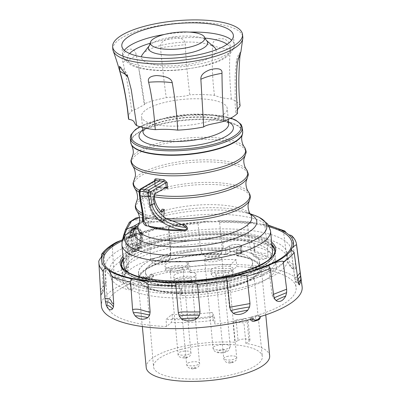 <?xml version="1.0" encoding="UTF-8"?>
<svg xmlns="http://www.w3.org/2000/svg" width="401" height="401" viewBox="0 0 401 401"><rect width="100%" height="100%" fill="white"/><g stroke="black" fill="none" stroke-linecap="round" stroke-linejoin="round"><path stroke-width="0.3" stroke-dasharray="2 1.5" d="M180.61 289.833L182.29 290.444A89.147 27.218 174.6 0 0 287.276 253.798A89.147 27.218 174.6 0 0 195.964 235.096A89.147 27.218 174.6 0 0 109.774 270.58A89.147 27.218 174.6 0 0 127.353 284.62L127.839 289.753L130.791 289.607L134.119 288.519A82.761 25.268 -5.4 0 0 181.979 293.597L181.092 294.961L180.61 289.833L181.493 288.469A82.761 25.268 174.6 0 1 133.638 283.392L130.31 284.479L127.353 284.62M137.067 255.668A72.701 22.195 174.6 0 1 217.432 239.056A72.701 22.195 174.6 0 1 270.906 255.347A72.701 22.195 174.6 0 1 259.983 268.71A72.701 22.195 174.6 0 1 179.618 285.322A72.701 22.195 174.6 0 1 126.145 269.031A72.701 22.195 174.6 0 1 137.067 255.668M181.092 294.961L182.776 295.572L182.29 290.444M181.493 288.469L181.979 293.597M133.638 283.392L134.119 288.519M130.31 284.479L130.791 289.607M182.776 295.572A89.147 27.218 -5.4 0 0 287.758 258.931A89.147 27.218 -5.4 0 0 196.45 240.224A89.147 27.218 -5.4 0 0 110.26 275.708A89.147 27.218 -5.4 0 0 127.839 289.753M222.831 242.906A19.358 5.91 174.6 0 1 242.966 240.394A19.358 5.91 174.6 0 1 254.234 244.625A19.358 5.91 174.6 0 1 253.763 246.189A76.807 23.448 174.6 0 1 275.462 259.958A76.807 23.448 174.6 0 1 201.217 290.665A76.807 23.448 174.6 0 1 122.531 274.414A76.807 23.448 174.6 0 1 222.831 242.906L223.392 249.021A76.922 23.484 -5.4 0 0 123.002 280.58A76.922 23.484 -5.4 0 0 201.803 296.85A76.922 23.484 -5.4 0 0 276.159 266.104A76.922 23.484 -5.4 0 0 254.47 252.319A19.474 5.945 -5.4 0 0 254.931 250.765A19.474 5.945 -5.4 0 0 243.623 246.515A19.474 5.945 -5.4 0 0 223.392 249.021M253.763 246.189L254.47 252.319M225.888 254.47A60.691 18.531 -5.4 0 0 139.177 279.286A60.691 18.531 -5.4 0 0 201.337 291.918A60.691 18.531 -5.4 0 0 260.023 267.863A60.691 18.531 -5.4 0 0 236.861 255.632L241.031 253.216A6.491 1.98 -5.4 0 0 242.009 252.034A6.491 1.98 -5.4 0 0 237.252 250.565A6.491 1.98 -5.4 0 0 230.059 252.049L225.888 254.47L225.262 248.274A60.807 18.566 -5.4 0 0 138.485 273.141A60.807 18.566 -5.4 0 0 200.756 285.798A60.807 18.566 -5.4 0 0 259.552 261.698A60.807 18.566 -5.4 0 0 236.43 249.457L236.861 255.632M241.031 253.216L240.545 247.071A6.606 2.015 -5.4 0 0 241.542 245.868A6.606 2.015 -5.4 0 0 236.7 244.374A6.606 2.015 -5.4 0 0 229.382 245.883L225.262 248.274M240.545 247.071L236.43 249.457M240.45 247.061A6.491 1.98 174.6 0 0 241.427 245.868A6.491 1.98 174.6 0 0 236.65 244.415A6.491 1.98 174.6 0 0 229.477 245.898L225.307 248.314A60.691 18.531 -5.4 0 0 138.586 273.031A60.691 18.531 -5.4 0 0 200.756 285.763A60.691 18.531 -5.4 0 0 259.432 261.607A60.691 18.531 -5.4 0 0 236.279 249.477L240.45 247.061L241.051 253.417A6.491 1.98 174.6 0 0 242.029 252.224A6.491 1.98 174.6 0 0 237.252 250.77A6.491 1.98 174.6 0 0 230.079 252.254L226.595 254.274A61.99 18.927 -5.4 0 0 203.142 254.404A61.99 18.927 -5.4 0 0 137.894 279.512A61.99 18.927 -5.4 0 0 196.079 292.951A61.99 18.927 -5.4 0 0 261.327 267.843A61.99 18.927 -5.4 0 0 237.567 255.437L236.881 255.838L236.279 249.477M236.881 255.838A60.691 18.531 174.6 0 1 260.033 267.963A60.691 18.531 174.6 0 1 201.357 292.123A60.691 18.531 174.6 0 1 139.187 279.387A60.691 18.531 174.6 0 1 225.908 254.675L225.307 248.314M225.908 254.675L226.595 254.274A61.99 18.927 -5.4 0 1 237.567 255.437L241.051 253.417M269.647 355.842A61.99 18.927 174.6 0 0 245.888 343.436L243.953 322.98L238.64 322.239L232.976 321.813L234.911 342.274A61.99 18.927 174.6 0 0 211.457 342.404A61.99 18.927 174.6 0 0 146.215 367.511M245.888 343.436L249.031 341.617L247.096 321.156L243.953 322.98M238.64 322.239L245.021 318.539L248.069 319.958L247.096 321.156M232.976 321.813L236.119 319.993L245.021 318.539M236.119 319.993L238.054 340.454L234.911 342.274M238.054 340.454A6.491 1.98 174.6 0 1 245.232 338.97A6.491 1.98 174.6 0 1 250.003 340.424A6.491 1.98 174.6 0 1 249.031 341.617M181.192 349.381A54.636 16.682 -5.4 0 0 153.533 366.77A54.636 16.682 -5.4 0 0 234.665 373.973A54.636 16.682 -5.4 0 0 262.319 356.489A54.636 16.682 -5.4 0 0 181.192 349.381M146.154 269.211A53.764 16.416 174.6 0 1 150.345 264.615L150.365 264.595A53.769 16.416 174.6 0 1 157.438 260.49L157.518 260.455A53.764 16.416 174.6 0 1 168.029 256.53L168.119 256.5A53.769 16.416 174.6 0 1 172.701 255.216A53.769 16.416 174.6 0 1 179.889 253.557L179.999 253.537A53.764 16.416 174.6 0 1 194.014 251.337L194.129 251.322A53.769 16.416 174.6 0 1 207.462 250.319L207.573 250.314A53.764 16.416 174.6 0 1 221.342 250.424L221.447 250.43A53.769 16.416 174.6 0 1 232.77 251.633L232.856 251.648A53.764 16.416 174.6 0 1 242.68 254.044L242.755 254.064A53.769 16.416 174.6 0 1 249.031 257.151L249.066 257.181A53.764 16.416 174.6 0 1 252.324 261.216L252.339 261.246A53.769 16.416 174.6 0 1 252.535 262.214A53.769 16.416 174.6 0 1 251.893 265.392L251.868 265.427A53.764 16.416 174.6 0 1 247.678 270.023L247.653 270.043A53.769 16.416 174.6 0 1 240.58 274.149L240.505 274.179A53.764 16.416 174.6 0 1 229.994 278.104L229.903 278.134A53.769 16.416 174.6 0 1 225.322 279.422A53.769 16.416 174.6 0 1 218.129 281.076L218.019 281.096A53.764 16.416 174.6 0 1 204.004 283.296L203.893 283.312A53.769 16.416 174.6 0 1 190.555 284.319L190.445 284.319A53.764 16.416 174.6 0 1 176.681 284.209L176.62 284.209M176.575 284.204A53.769 16.416 174.6 0 1 165.247 283.006L165.167 282.986A53.764 16.416 174.6 0 1 155.337 280.595L155.267 280.575A53.769 16.416 174.6 0 1 148.987 277.487L148.951 277.457A53.764 16.416 174.6 0 1 145.698 273.422L145.678 273.387A53.769 16.416 174.6 0 1 145.478 272.334A53.769 16.416 174.6 0 1 146.129 269.246L146.129 269.246M204.004 283.296L203.914 283.497A53.769 16.416 174.6 0 0 218.144 281.256L218.129 281.076M176.681 284.209L176.595 284.389A53.769 16.416 174.6 0 0 190.57 284.499L190.555 284.319M155.337 280.595L155.282 280.755A53.769 16.416 174.6 0 0 165.262 283.186L165.247 283.006M145.698 273.422L145.698 273.572A53.769 16.416 174.6 0 0 149.002 277.667L148.987 277.487M249.066 257.181L249.051 257.332A53.769 16.416 174.6 0 1 252.359 261.427L252.339 261.246M194.37 276.595A11.358 3.469 -5.4 0 0 196.079 274.64A11.358 3.469 -5.4 0 0 187.934 271.958A11.358 3.469 -5.4 0 0 175.162 274.555A11.358 3.469 -5.4 0 0 173.478 276.78A11.358 3.469 -5.4 0 0 182.024 279.186A11.358 3.469 -5.4 0 0 194.37 276.595M212.269 268.725A11.358 3.469 -5.4 0 0 210.585 270.946A11.358 3.469 -5.4 0 0 219.136 273.357A11.358 3.469 -5.4 0 0 231.477 270.765A11.358 3.469 -5.4 0 0 233.187 268.81A11.358 3.469 -5.4 0 0 225.041 266.129A11.358 3.469 -5.4 0 0 212.269 268.725M166.545 263.873A11.358 3.469 -5.4 0 0 164.861 266.094A11.358 3.469 -5.4 0 0 173.407 268.505A11.358 3.469 -5.4 0 0 185.748 265.913A11.358 3.469 -5.4 0 0 187.457 263.958A11.358 3.469 -5.4 0 0 179.317 261.277A11.358 3.469 -5.4 0 0 166.545 263.873M221.442 259.191A8.657 2.642 -5.4 0 0 221.873 258.249A8.657 2.642 -5.4 0 0 214.5 256.329A8.657 2.642 -5.4 0 0 205.071 258.931A8.657 2.642 -5.4 0 0 204.64 259.878A8.657 2.642 -5.4 0 0 212.009 261.793A8.657 2.642 -5.4 0 0 221.442 259.191M194.079 251.327L194.139 251.502A53.769 16.416 174.6 0 0 179.909 253.743L179.999 253.537M221.342 250.424L221.462 250.61A53.769 16.416 174.6 0 0 207.482 250.5L207.573 250.314M242.72 254.054L242.77 254.244A53.769 16.416 174.6 0 0 232.791 251.813L232.856 251.648M247.678 270.023L247.658 270.239A53.769 16.416 174.6 0 0 251.908 265.572L251.868 265.427M229.943 278.124L229.923 278.314A53.769 16.416 174.6 0 0 240.595 274.329L240.505 274.179M168.029 256.53L168.129 256.685A53.769 16.416 174.6 0 0 157.458 260.67L157.518 260.455M150.34 264.615L150.4 264.76A53.769 16.416 174.6 0 0 146.144 269.427L146.139 269.231M175.999 278.705A10.827 3.308 174.6 0 1 188.174 276.234A10.827 3.308 174.6 0 1 195.939 278.79A10.827 3.308 174.6 0 1 194.305 280.65A10.827 3.308 174.6 0 1 182.54 283.121A10.827 3.308 174.6 0 1 174.395 280.825A10.827 3.308 174.6 0 1 175.999 278.705M190.229 280.474A6.491 1.98 -5.4 0 0 191.613 279.066A6.491 1.98 -5.4 0 0 187.182 277.612A6.491 1.98 -5.4 0 0 180.079 278.88A6.491 1.98 -5.4 0 0 178.691 280.289A6.491 1.98 -5.4 0 0 183.122 281.738A6.491 1.98 -5.4 0 0 190.229 280.474M231.412 274.815A10.827 3.308 174.6 0 1 219.648 277.291A10.827 3.308 174.6 0 1 211.502 274.996A10.827 3.308 174.6 0 1 213.106 272.875A10.827 3.308 174.6 0 1 225.282 270.399A10.827 3.308 174.6 0 1 233.046 272.956A10.827 3.308 174.6 0 1 231.412 274.815M225.658 275.246A6.491 1.98 -5.4 0 0 228.725 273.236A6.491 1.98 -5.4 0 0 225.327 271.833A6.491 1.98 -5.4 0 0 218.861 272.444A6.491 1.98 -5.4 0 0 215.798 274.459A6.491 1.98 -5.4 0 0 219.197 275.863A6.491 1.98 -5.4 0 0 225.658 275.246M167.382 268.023A10.827 3.308 -5.4 0 0 165.773 270.144A10.827 3.308 -5.4 0 0 173.924 272.439A10.827 3.308 -5.4 0 0 185.688 269.963A10.827 3.308 -5.4 0 0 187.317 268.104A10.827 3.308 -5.4 0 0 179.553 265.547A10.827 3.308 -5.4 0 0 167.382 268.023M177.849 270.83A6.491 1.98 -5.4 0 0 182.996 268.384A6.491 1.98 -5.4 0 0 175.222 267.156A6.491 1.98 -5.4 0 0 170.074 269.607A6.491 1.98 -5.4 0 0 177.849 270.83M137.062 255.607A72.701 22.195 174.6 0 1 217.427 239.001A72.701 22.195 174.6 0 1 270.901 255.287A72.701 22.195 174.6 0 1 259.973 268.65A72.701 22.195 174.6 0 1 179.613 285.261A72.701 22.195 174.6 0 1 126.14 268.971A72.701 22.195 174.6 0 1 137.062 255.607M259.121 242.294A77.363 23.619 -5.4 0 0 172.3 242.079A77.363 23.619 -5.4 0 0 121.503 269.412A77.363 23.619 -5.4 0 0 137.919 281.963A77.363 23.619 -5.4 0 0 224.74 282.184A77.363 23.619 -5.4 0 0 275.537 254.851A77.363 23.619 -5.4 0 0 259.121 242.294M275.201 251.312A77.363 23.619 174.6 0 0 258.785 238.755A77.363 23.619 -5.4 0 0 171.964 238.535A77.363 23.619 -5.4 0 0 121.167 265.868A77.363 23.619 -5.4 0 0 137.583 278.424A77.363 23.619 174.6 0 0 224.405 278.645A77.363 23.619 174.6 0 0 275.201 251.312L275.537 254.851M291.106 249.487A93.373 28.506 174.6 0 0 271.332 234.65A93.373 28.506 -5.4 0 0 167.027 234.289A93.373 28.506 -5.4 0 0 105.202 267.061A93.373 28.506 -5.4 0 0 125.037 282.53A93.373 28.506 174.6 0 0 230.319 282.695A93.373 28.506 174.6 0 0 291.106 249.487L296.088 287.296A94.771 28.932 -5.4 0 0 269.948 270.61A94.771 28.932 -5.4 0 0 236.886 266.565L232.029 270.705A81.679 24.937 -5.4 0 0 190.295 272.735L190.094 266.705L187.828 262.018A94.516 28.857 174.6 0 1 236.129 259.673L236.886 266.565M190.295 272.735L188.45 268.921L187.828 262.018M188.45 268.921A94.771 28.932 -5.4 0 0 151.989 276.119L151.934 276.139A94.771 28.932 174.6 0 0 148.44 277.136A94.771 28.932 -5.4 0 0 107.398 305.136A94.771 28.932 -5.4 0 0 120.18 318.133A94.771 28.932 -5.4 0 0 166.585 326.509L171.443 322.369A81.679 24.937 -5.4 0 0 213.327 320.334L215.172 324.148A94.771 28.932 -5.4 0 0 251.552 316.955L251.612 316.94A94.771 28.932 174.6 0 0 255.101 315.943A3.243 0.992 174.6 0 1 258.394 315.592A3.243 0.992 174.6 0 1 260.159 316.299A3.243 0.992 174.6 0 1 259.853 316.78M236.129 259.673L230.164 264.755A78.436 23.945 -5.4 0 0 190.094 266.705M230.164 264.755L230.535 268.655L232.029 270.705M230.535 268.655A78.436 23.945 -5.4 0 0 190.465 270.605M302.113 286.705A100.831 30.782 -5.4 0 0 213.773 264.825A100.831 30.782 -5.4 0 0 150.139 274.449A3.243 0.992 174.6 0 1 153.458 275.131A3.243 0.992 174.6 0 1 151.989 276.119M260.219 316.915A3.243 0.992 -5.4 0 0 258.455 316.209A3.243 0.992 -5.4 0 0 255.161 316.554L255.101 315.943A94.771 28.932 -5.4 0 0 296.088 287.296M253.402 318.625A3.243 0.992 174.6 0 1 250.089 317.943A3.243 0.992 174.6 0 1 251.552 316.955M143.688 276.299L143.769 276.901A3.243 0.992 -5.4 0 0 143.443 277.392A3.243 0.992 -5.4 0 0 145.207 278.099A3.243 0.992 -5.4 0 0 148.5 277.753L148.44 277.136A3.243 0.992 174.6 0 1 145.152 277.487A3.243 0.992 174.6 0 1 143.383 276.78A3.243 0.992 174.6 0 1 143.688 276.299A100.831 30.782 -5.4 0 0 101.363 305.682M150.139 274.449L150.154 275.071L148.841 276.805L145.232 277.838A3.028 1.509 -106 0 0 146.826 279.913L150.666 278.971A97.799 29.859 -5.4 0 0 147.067 280.003L146.826 279.913M100.646 292.519L100.857 294.449L103.528 291.321L105.157 287.422L100.646 292.519L98.887 262.379A99.263 30.306 174.6 0 0 98.902 263.006M100.461 289.622L105.769 283.422L102.912 282.74L102.666 289.462L101.263 294.951L100.857 294.449M102.912 282.74L101.408 256.805M114.606 275.983L116.004 277.908L124.957 274.184L127.423 270.941L114.606 275.983L113.984 273.111L112.28 246.034L116.45 242.209M113.984 273.111L128.52 267.246L126.957 266.6L126.676 269.938L124.686 274.399L120.355 277.863L116.004 277.908M126.957 266.6L125.182 239.552L126.064 237.633L126.536 237.773L122.45 239.808M150.646 258.755L160.651 257.141C163.904 256.515 171.468 256.269 170.906 254.555L170.656 254.359L170.225 257.602L169.528 259.096L170.245 257.798C170.981 258.77 164.791 260.059 151.673 261.668L150.646 258.755L148.57 231.818L156.054 228.284L161.137 227.432C165.107 227.021 167.508 226.55 168.325 226.009A96.355 29.418 174.6 0 1 210.41 221.272C214.154 221.517 216.665 221.437 217.949 221.036A96.355 29.418 174.6 0 1 256.234 223.252L262.099 224.264L263.627 224.189L264.891 225.918L268.068 252.785L267.903 255.793L266.64 258.129C263.317 260.52 259.071 259.908 253.898 256.299L251.582 253.467L250.505 250.294C256.851 250.71 260.099 254.455 267.652 253.006L268.068 252.785M151.613 261.683L153.889 263.788C159.167 265.637 164.014 264.58 168.435 260.615L169.663 258.876M170.656 254.359L168.475 227.447C168.756 225.753 168.706 225.277 168.325 226.009L168.706 225.688L170.906 254.555M200.615 250.404L210.605 250.44C213.984 250.384 221.086 251.372 222.309 249.302L221.683 252.625C221.026 253.718 214.4 253.988 201.813 253.437L200.615 250.404L198.044 223.552L205.768 221.272L210.41 221.272M201.748 253.442L204.365 255.883C206.886 257.397 209.778 257.958 213.046 257.562C215.282 257.718 217.643 256.896 220.119 255.101L221.918 252.424M143.769 276.901L145.232 277.838M222.309 249.302L219.608 222.455L218.921 220.771L217.949 221.036M256.234 223.252L252.58 222.415L247.432 223.442L250.505 250.294M284.735 230.981L283.512 231.522L286.951 258.455L287.758 261.758L289.226 264.936L292.244 268.57L293.387 269.312L292.244 268.57M291.477 235.522L292.179 236.906L295.863 266.805L295.542 268.886L293.387 269.312M122.21 240.846A94.771 28.932 174.6 0 1 208.831 222.079A94.771 28.932 174.6 0 1 269.487 226.921M123.323 259.868A77.027 23.519 174.6 0 1 207.357 234.39A77.027 23.519 174.6 0 1 271.958 245.818M274.77 250.64A77.027 23.519 174.6 0 1 274.875 251.367A77.027 23.519 174.6 0 1 189.021 282.845A77.027 23.519 174.6 0 1 121.503 265.868A77.027 23.519 174.6 0 1 121.468 265.131M129.082 272.976A74.646 22.792 -5.4 0 0 193.939 281.828A74.646 22.792 -5.4 0 0 268.76 259.773M272.505 251.592A74.646 22.792 -5.4 0 0 202.44 235.407A74.646 22.792 -5.4 0 0 140.962 248.911L140.019 248.81L129.418 254.956L130.36 255.056A74.646 22.792 -5.4 0 0 123.869 265.642M130.36 255.056L128.571 249.282L128.36 233.938L131.222 227.989L135.598 226.139L141.252 231.046L142.26 241.347L140.962 248.911M122.12 241.252L121.919 243.773L123.663 235.933L125.503 230.41C128.731 221.076 134.315 217.974 142.25 221.101C144.721 222.415 147.623 223.006 150.966 222.871L161.528 220.63C157.989 219.086 155.468 218.395 153.964 218.56C154.48 217.563 153.929 217.187 152.305 217.437L146.17 219.096L138.45 225.091M122.165 241.046L121.919 243.773A74.646 22.792 -5.4 0 0 121.924 245.041M123.714 235.126L123.663 235.933M125.468 229.753L125.503 230.41M150.966 222.871L152.56 219.016L145.172 218.47L142.25 221.101M139.172 223.111L147.688 218.269L145.172 218.47L139.518 217.497L141.217 217.583M254.259 215.237A71.448 21.814 174.6 0 0 153.964 218.56L152.56 219.016C157.277 218.991 160.27 219.527 161.528 220.63M147.488 218.259L152.305 217.437A61.819 18.872 -5.4 0 1 245.863 212.224L250.084 213.738M163.809 216.906L163.763 220.344L164.746 222.635L180.59 224.525M162.074 209.177L161.372 218.059L161.568 220.114L162.55 222.4L148.195 221.026L147.929 222.159L149.142 226.51M164.746 222.635A41.228 21.714 96.1 0 1 149.307 198.941A4.336 2.286 -83.9 0 1 151.142 193.031L157.132 189.558L154.395 194.741M157.132 189.558L156.23 189.337L160.59 186.886L155.237 186.134L144.555 192.29A4.386 2.311 -83.9 0 0 142.701 198.259A41.278 21.739 96.1 0 0 143.498 202.199L141.032 203.623L139.322 191.046A1.729 0.526 -5.4 0 0 139.062 191.352M166.059 187.347L160.375 186.936L161.052 187.798L155.037 186.911L154.545 181.157A1.083 0.436 170.3 0 1 154.941 181.412L154.941 181.412A1.083 0.436 170.3 0 1 154.791 181.693L139.493 190.56L139.322 191.046M164.771 188.094L161.052 187.798M154.505 180.861L154.545 181.157M220.761 116.31A43.052 13.143 -5.4 0 0 227.232 108.395A43.052 13.143 -5.4 0 0 183.132 99.363A43.052 13.143 -5.4 0 0 141.508 116.496A43.052 13.143 -5.4 0 0 181.919 125.834A43.052 13.143 -5.4 0 0 220.761 116.31M128.365 117.739A56.255 17.173 -5.4 0 1 128.43 116.25A56.255 17.173 -5.4 0 1 131.623 111.147L138.736 107.804L144.751 104.38L144.16 103.879A56.255 17.173 174.6 0 1 166.255 97.679C173.828 96.596 184.124 97.062 189.798 94.816C187.332 74.686 185.838 57.95 185.312 44.621C185.312 39.98 181.563 37.524 174.074 37.248C164.179 39.183 159.648 42.646 160.49 47.639C162.395 67.203 164.315 83.884 166.255 97.679M237.532 113.343L235.798 112.506L237.252 109.884M240.094 105.869A56.255 17.173 -5.4 0 0 231.357 99.027C224.655 98.531 219.046 97.298 214.53 95.328A56.255 17.173 -5.4 0 0 189.798 94.816M131.623 111.147C130.245 97.403 127.353 81.062 122.942 62.13C121.237 57.458 122.801 53.273 127.623 49.574C132.355 48.3 135.197 49.935 136.155 54.471L138.821 68.666L144.16 103.879M122.942 62.13L123.072 62.085C129.718 59.784 134.079 57.248 136.155 54.471M231.357 99.027C229.422 78.756 229.066 62.11 230.289 49.082C230.906 44.531 228.886 41.143 224.234 38.917C216.856 38.02 212.961 40.11 212.55 45.183C211.833 64.626 212.495 81.343 214.53 95.328M240.415 53.243L240.916 51.799M112.831 49.233A65.273 19.93 174.6 0 1 112.922 47.619A65.273 19.93 174.6 0 1 178.565 23.133A65.273 19.93 174.6 0 1 242.795 36.947M212.55 45.183L212.63 45.223C216.625 47.263 222.51 48.546 230.289 49.082M238.69 57.634L236.324 61.569L237.212 64.496M128.165 77.749L127.297 75.478M216.104 49.774A37.559 11.464 174.6 0 1 216.189 51.443A37.559 11.464 174.6 0 1 177.197 65.629A37.559 11.464 174.6 0 1 141.458 56.832M142.636 54.2A37.559 11.464 174.6 0 1 177.763 42.571A37.559 11.464 174.6 0 1 214.45 47.408M160.49 47.639L185.312 44.621M161.127 211.457L160.054 211.969L159.538 211.743C156.305 209.091 153.909 204.816 152.35 198.926C151.653 194.6 152.515 191.397 154.936 189.327L156.23 189.337M160.375 186.936L155.087 186.184M154.936 189.327L148.951 192.796L144.555 192.29M155.037 186.911L154.791 181.693L155.052 180.545L155.312 186.134M140.054 189.237A1.729 1.373 -120.1 0 0 139.493 190.56M140.806 204.144L141.032 203.623C142.24 209.192 142.871 213.502 142.926 216.555L142.515 218.735M147.929 222.159A1.083 0.892 -163.1 0 1 147.874 223.287L149.027 226.029A55.238 16.867 -5.4 0 0 168.656 229.572C160.776 228.986 154.28 227.813 149.167 226.059L146.666 225.833M149.693 226.816L149.027 226.029M145.312 216.36C145.257 219.517 146.3 221.111 148.44 221.136L148.195 221.026L148.44 221.136L147.874 223.287C144.51 223.467 142.871 221.613 142.956 217.723L145.312 216.36C145.428 212.485 144.821 207.768 143.498 202.199M148.951 192.801A4.336 2.286 -83.9 0 0 147.112 198.706A41.233 21.714 96.1 0 0 162.55 222.4M152.215 221.507L148.44 221.136M129.418 254.956L127.242 249.141A14.065 7.408 -83.9 0 1 127.418 233.838A14.065 7.408 -83.9 0 1 135.087 226.084A14.065 7.408 -83.9 0 1 140.926 241.207L140.019 248.81M135.292 228.019L132.731 227.698A1.459 0.767 -83.9 0 0 131.864 228.715L131.648 229.618L134.235 229.928L134.455 229.006A1.409 0.742 -83.9 0 1 135.292 228.019A1.409 0.742 -83.9 0 1 135.673 228.299L135.879 228.635A0.541 0.286 96.1 0 0 136.024 228.745A0.541 0.286 96.1 0 0 136.345 228.364L136.711 227.813L134.129 227.492A12.657 6.667 -83.9 0 1 135.012 227.492A12.657 6.667 -83.9 0 1 139.794 233.397L139.663 234.244A0.486 0.256 -83.9 0 0 139.738 235.001L140.004 235.161A1.459 0.767 -83.9 0 1 140.22 237.432L139.859 238.184L142.4 238.44L142.295 238.911A11.469 6.04 -83.9 0 1 142.004 242.234L140.28 243.813L137.733 243.577L139.458 242.004L142.004 242.234M132.731 227.698A1.459 0.767 -83.9 0 1 133.127 227.989L133.332 228.324A0.486 0.256 96.1 0 0 133.754 228.079L134.129 227.492M142.295 238.911L139.759 238.65L139.859 238.184M139.759 238.65A11.519 6.07 -83.9 0 1 139.458 242.004M129.473 236.56A9.033 4.757 -83.9 0 1 129.879 235.392L132.475 235.673A8.977 4.727 96.1 0 0 132.059 236.876L129.473 236.56L129.232 236.926L131.819 237.237L130.335 238.45A11.469 6.04 96.1 0 0 135.022 251.753A11.469 6.04 96.1 0 0 139.859 248.384L137.327 248.124L137.322 244.75A9.033 4.757 96.1 0 0 137.733 243.577M137.327 248.124A11.519 6.07 -83.9 0 1 132.45 251.532A11.519 6.07 -83.9 0 1 127.744 238.134L129.232 236.926M129.879 235.392L129.879 232.014A11.519 6.07 -83.9 0 1 131.458 229.994L131.648 229.618M131.458 229.994L134.044 230.304A11.469 6.04 -83.9 0 0 132.48 232.299L132.551 235.136L129.954 234.856M132.475 235.673L132.551 235.136M131.819 237.237L132.059 236.876M139.859 248.384L139.789 245.547L137.252 245.282M137.322 244.75L139.864 245.011L139.789 245.547M139.864 245.011A8.977 4.727 96.1 0 0 140.28 243.813M139.794 233.397L142.325 233.668L142.21 234.485A0.541 0.286 96.1 0 0 142.29 235.322L142.561 235.487A1.409 0.742 -83.9 0 1 142.766 237.673L142.4 238.44M142.325 233.668A12.606 6.637 96.1 0 0 137.568 227.818A12.606 6.637 96.1 0 0 136.711 227.813M134.044 230.304L134.235 229.928M134.205 251.347A11.253 5.925 96.1 0 0 134.916 251.522A11.253 5.925 96.1 0 0 139.904 248.044L139.648 245.357A8.872 4.672 96.1 0 0 138.39 232.024L138.134 229.337A11.253 5.925 96.1 0 0 137.292 229.146A11.253 5.925 96.1 0 0 136.009 229.297L135.548 228.56A1.083 0.571 96.1 0 0 135.242 228.339A1.083 0.571 96.1 0 0 134.616 229.101L134.335 230.269A11.253 5.925 96.1 0 0 132.435 232.64L132.691 235.327A8.872 4.672 96.1 0 0 133.949 248.66L134.205 251.347L132.195 251.091A11.208 5.905 96.1 0 0 132.916 251.272A11.208 5.905 96.1 0 0 137.889 247.788L136.235 245.688A9.469 4.987 -83.9 0 1 130.536 248.991L132.195 251.091M127.744 238.134L130.335 238.45M132.48 232.299L129.879 232.014M139.904 248.044L137.889 247.788M136.235 245.688L136.17 244.986L139.648 245.357M136.17 244.986A8.872 4.672 96.1 0 0 136.205 233.176L137.117 233.272A8.872 4.672 -83.9 0 0 135.824 231.753L138.39 232.024M135.824 231.753L135.638 229.833L136.129 229.171L138.134 229.337M136.129 229.171A11.208 5.905 96.1 0 0 135.282 228.976A11.208 5.905 96.1 0 0 133.989 229.126L136.009 229.297M135.548 228.56L132.962 228.329L133.774 229.628L133.989 229.126M132.962 228.329L132.014 228.129L131.633 228.796L134.856 233.958L136.205 233.176M135.242 228.339L132.014 228.129L131.578 230.901L132.34 230.084L134.335 230.269M132.435 232.64L130.43 232.475A11.208 5.905 -83.9 0 1 131.453 230.991A11.208 5.905 -83.9 0 1 132.34 230.084M132.691 235.327L130.125 235.056L129.944 233.136A10.551 5.554 -83.9 0 1 131.052 231.472A10.551 5.554 -83.9 0 1 131.578 230.901L130.019 237.387L129.232 237.843A8.872 4.672 -83.9 0 1 130.125 235.056M130.43 232.475L129.944 233.136M133.949 248.66L130.47 248.289A8.872 4.672 -83.9 0 1 128.32 237.748L129.232 237.843M130.47 248.289L130.536 248.991M131.633 228.796L129.668 236.961L128.32 237.748M132.195 245.021L131.338 235.994A1.749 0.922 -83.9 0 1 131.769 234.124A1.749 0.922 -83.9 0 1 132.811 233.918A1.749 0.922 -83.9 0 1 133.182 234.926L134.25 244.079A1.459 0.767 -83.9 0 1 133.658 245.878A1.459 0.767 -83.9 0 1 133.358 245.978A1.459 0.767 -83.9 0 1 132.711 244.971L132.195 245.021A1.749 0.922 96.1 0 0 133.332 246.109A1.749 0.922 96.1 0 0 134.039 243.953M134.856 233.958L137.117 233.272M136.33 233.728L133.774 229.628A10.551 5.554 96.1 0 1 135.638 229.833M129.668 236.961L130.019 237.387M135.107 236.199L131.859 235.943L132.711 244.971L135.964 245.222L135.107 236.199A1.203 0.632 -83.9 0 1 135.899 234.64A1.203 0.632 -83.9 0 1 136.375 235.462L133.398 235.051A1.459 0.767 96.1 0 0 133.087 234.214A1.459 0.767 96.1 0 0 132.811 234.054A1.459 0.767 96.1 0 0 131.859 235.943L131.338 235.994M133.182 234.926L134.25 244.079L137.227 244.49A1.203 0.632 -83.9 0 1 136.495 246.054A1.203 0.632 -83.9 0 1 135.964 245.222M137.227 244.49L136.375 235.462M214.475 317.096A94.516 28.857 174.6 0 1 166.024 319.452L171.984 314.369A78.436 23.945 -5.4 0 0 212.209 312.414L214.475 317.096L215.172 324.148M166.585 326.509L166.024 319.452M171.984 314.369L172.355 318.264L171.443 322.369M213.327 320.334L212.209 312.414M172.355 318.264A78.436 23.945 -5.4 0 0 212.58 316.309M229.382 245.883L230.059 252.049M229.477 245.898L230.079 252.254M188.029 362.98A6.491 1.98 174.6 0 1 195.132 361.717A6.491 1.98 174.6 0 1 199.563 363.171A6.491 1.98 174.6 0 1 198.179 364.579A6.491 1.98 174.6 0 1 191.071 365.842A6.491 1.98 174.6 0 1 186.64 364.389A6.491 1.98 174.6 0 1 188.029 362.98M195.182 368.148A2.165 0.662 174.6 0 1 192.154 368.519A2.165 0.662 174.6 0 1 191.798 367.617A2.165 0.662 174.6 0 1 194.826 367.246A2.165 0.662 174.6 0 1 195.182 368.148M226.811 356.549A6.491 1.98 174.6 0 1 233.277 355.933A6.491 1.98 174.6 0 1 236.675 357.336A6.491 1.98 174.6 0 1 233.613 359.351A6.491 1.98 174.6 0 1 227.146 359.963A6.491 1.98 174.6 0 1 223.748 358.559A6.491 1.98 174.6 0 1 226.811 356.549M231.733 362.519A2.165 0.662 174.6 0 1 228.765 362.559A2.165 0.662 174.6 0 1 229.467 361.587A2.165 0.662 174.6 0 1 232.43 361.547A2.165 0.662 174.6 0 1 231.733 362.519M183.172 351.261A6.491 1.98 174.6 0 1 190.946 352.484A6.491 1.98 174.6 0 1 185.798 354.93A6.491 1.98 174.6 0 1 178.024 353.707A6.491 1.98 174.6 0 1 183.172 351.261M185.312 357.812A2.165 0.662 174.6 0 1 182.761 357.517A2.165 0.662 174.6 0 1 184.435 356.589A2.165 0.662 174.6 0 1 186.981 356.885A2.165 0.662 174.6 0 1 185.312 357.812M213.407 347.136A8.657 2.642 174.6 0 1 222.841 344.534A8.657 2.642 174.6 0 1 230.209 346.454A8.657 2.642 174.6 0 1 229.778 347.396A8.657 2.642 174.6 0 1 220.344 349.998A8.657 2.642 174.6 0 1 212.976 348.078A8.657 2.642 174.6 0 1 213.407 347.136M226.074 351.436A4.326 1.323 174.6 0 1 220.63 352.745A4.326 1.323 174.6 0 1 217.888 351.301A4.326 1.323 174.6 0 1 223.332 349.993A4.326 1.323 174.6 0 1 226.074 351.436M251.277 319.191A3.243 0.992 174.6 0 1 250.149 318.559A3.243 0.992 174.6 0 1 251.673 317.557A94.771 28.932 -5.4 0 0 255.161 316.554A3.028 1.559 -106.5 0 0 257.136 320.048L253.537 321.081A97.799 29.859 -5.4 0 0 257.136 320.048M253.537 321.081A3.028 1.454 -105.5 0 1 251.673 317.557L251.612 316.94M254.329 321.211A3.028 1.509 74 0 1 253.768 321.171M150.154 275.071A3.243 0.992 174.6 0 1 153.513 275.748A3.243 0.992 174.6 0 1 151.989 276.75A94.771 28.932 -5.4 0 0 148.5 277.753A3.028 1.559 73.5 0 1 147.658 280.038A3.028 1.559 73.5 0 1 147.067 280.003M143.383 276.78L143.443 277.392C143.984 279.597 145.388 280.474 147.658 280.038L151.207 279.021A3.028 1.454 74.5 0 0 151.989 276.75L151.934 276.139M153.458 275.131L153.513 275.748C153.503 277.437 152.736 278.525 151.207 279.021A3.028 1.454 74.5 0 1 150.666 278.971M148.841 276.805A3.028 1.509 -106 0 0 150.435 278.88M101.333 255.532A99.263 30.306 174.6 0 1 112.28 246.034M125.182 239.552A99.263 30.306 174.6 0 1 148.57 231.818M198.044 223.552A99.263 30.306 -5.4 0 0 168.475 227.447M219.608 222.455A99.263 30.306 174.6 0 1 247.432 223.442M264.891 225.918A99.263 30.306 174.6 0 1 283.512 231.522M292.179 236.906A99.263 30.306 174.6 0 1 296.534 244.324M262.099 224.264A96.355 29.418 174.6 0 1 268.931 225.793M126.531 237.853A96.355 29.418 174.6 0 1 161.137 227.432M271.617 242.184A78.095 23.844 -5.4 0 0 207.252 231.623A78.095 23.844 -5.4 0 0 122.982 256.234M274.875 251.367L274.74 249.963A77.027 23.519 174.6 0 1 188.886 281.437A77.027 23.519 174.6 0 1 121.368 264.459L121.503 265.868M123.192 258.46A77.027 23.519 174.6 0 1 207.222 232.981A77.027 23.519 174.6 0 1 271.828 244.41M270.56 230.991A74.646 22.792 -5.4 0 0 200.49 214.806A74.646 22.792 -5.4 0 0 161.703 220.71M250.369 214.189A61.819 18.872 -5.4 0 0 245.863 212.224L250.73 214.675M138.465 225.066A57.193 17.459 174.6 0 1 193.162 205.437A57.193 17.459 174.6 0 1 250.565 214.465M137.027 211.242A57.423 17.534 174.6 0 1 135.804 206.585A57.423 17.534 174.6 0 1 196.169 184.851A57.423 17.534 174.6 0 1 250.003 198.821A57.423 17.534 174.6 0 1 249.387 200.62M170.039 220.796A57.423 17.534 174.6 0 1 163.763 220.344M161.568 220.114A57.423 17.534 174.6 0 1 142.455 215.317M151.142 193.031L155.528 193.452M132.761 166.114A57.423 17.534 174.6 0 1 131.538 161.458A57.423 17.534 174.6 0 1 191.904 139.718A57.423 17.534 174.6 0 1 245.738 153.688A57.423 17.534 174.6 0 1 245.121 155.493M154.385 194.816A57.423 17.534 174.6 0 1 139.227 190.234M131.954 157.603A57.423 17.534 174.6 0 1 186.791 138.069A57.423 17.534 174.6 0 1 244.319 146.982M131.513 144.921A56.175 17.148 174.6 0 1 130.871 141.212A56.175 17.148 174.6 0 1 189.929 119.949A56.175 17.148 174.6 0 1 242.585 133.613M242.7 131.728A56.255 17.173 174.6 0 0 189.899 119.528A56.255 17.173 -5.4 0 0 130.686 142.315M242.314 127.663A56.255 17.173 -5.4 0 0 189.513 115.468A56.255 17.173 -5.4 0 0 130.3 138.255M230.68 118.19A55.173 16.847 -5.4 0 0 189.352 114.781A55.173 16.847 -5.4 0 0 139.959 126.761M142.781 129.974A47.378 14.466 174.6 0 1 188.911 117.202A47.378 14.466 174.6 0 1 228.505 121.869M142.962 131.884A43.052 13.143 174.6 0 1 188.275 114.445A43.052 13.143 174.6 0 1 228.685 123.779L227.908 122.806L223.813 120.556L213.071 118.009L203.021 117.162L188.816 117.418C170.245 118.972 156.355 122.435 147.147 127.804C143.117 131.212 141.723 132.571 142.962 131.884M124.335 50.341A56.02 17.103 -5.4 0 0 122.751 53.674A56.02 17.103 -5.4 0 0 122.681 55.153A56.02 17.103 -5.4 0 0 177.663 67.122A56.02 17.103 -5.4 0 0 234.159 46.095A56.02 17.103 -5.4 0 0 234.229 44.611A56.02 17.103 -5.4 0 0 231.703 40.19M189.518 32.105A56.02 17.103 -5.4 0 0 164.26 34.491M227.096 44.326A51.694 15.784 174.6 0 1 230.244 50.491A51.694 15.784 -5.4 0 1 175.899 70.055A51.694 15.784 -5.4 0 1 127.443 57.483A51.694 15.784 174.6 0 1 129.633 53.539M150.32 43.238A51.694 15.784 174.6 0 1 204.851 38.08M149.317 45.689A29.794 9.098 174.6 0 1 177.187 36.466A29.794 9.098 174.6 0 1 206.289 40.306M134.089 180.169A57.423 17.534 174.6 0 1 188.926 160.636A57.423 17.534 174.6 0 1 246.45 169.548M134.891 188.681A57.423 17.534 174.6 0 1 133.668 184.024A57.423 17.534 174.6 0 1 194.039 162.285A57.423 17.534 174.6 0 1 247.868 176.255A57.423 17.534 174.6 0 1 247.257 178.059M154.25 196.811A57.423 17.534 174.6 0 1 139.137 192.129M161.372 218.059A57.423 17.534 174.6 0 1 142.3 213.282M166.109 218.515A57.423 17.534 174.6 0 1 163.568 218.294M161.733 211.974A59.649 18.21 174.6 0 1 159.538 211.743M154.545 199.162A70.406 21.494 174.6 0 1 152.35 198.926M149.307 198.941L153.673 199.422M139.453 195.482L139.453 195.467A1.729 0.526 174.6 0 1 139.708 195.152M140.741 203.853L140.967 203.327M142.53 217.542L142.926 216.555M147.112 198.706L142.701 198.259M136.22 202.731A57.423 17.534 174.6 0 1 191.056 183.197A57.423 17.534 174.6 0 1 248.585 192.109M128.571 249.282L127.242 249.141M142.26 241.347L140.926 241.207M131.864 228.715L134.455 229.006M135.673 228.299L133.127 227.989M133.332 228.324L135.879 228.635M133.754 228.079L136.345 228.364M129.749 232.665L132.345 232.951M130.606 237.943L128.019 237.628M137.458 247.472L139.994 247.733M137.969 243.217L140.52 243.447M141.733 242.745L139.187 242.51M142.766 237.673L140.22 237.432M140.004 235.161L142.561 235.487M139.738 235.001L142.29 235.322M142.21 234.485L139.663 234.244M142.25 234.4L139.718 234.129M133.789 227.943L136.37 228.269M134.616 229.101L132.074 228.846M102.937 286.124L105.157 287.422L105.769 283.422L104.029 253.843M101.263 294.951L103.528 291.321L102.666 289.462M126.536 237.773L128.52 267.246L127.423 270.941L126.676 269.938M124.686 274.399L125.448 273.191M153.889 263.788L154.014 263.768C162.079 262.83 166.806 261.833 168.194 260.775L168.435 260.615M204.365 255.883L204.49 255.878C212.284 256.269 217.367 256.049 219.733 255.221L220.119 255.101M251.582 253.467L251.633 253.477C260.324 256.114 265.607 256.941 267.477 255.953L267.903 255.793M253.898 256.299L253.998 256.319C259.437 257.998 263.512 258.62 266.219 258.184L266.64 258.129M286.951 258.455C290.82 259.928 287.532 264.224 295.051 264.023L295.672 263.873M287.758 261.758L287.778 261.778C290.254 265.863 292.78 267.567 295.357 266.891L295.863 266.805M289.226 264.936L289.271 264.971C290.905 267.557 292.88 268.855 295.196 268.87L295.542 268.886M297.286 276.244L294.895 279.151L297.727 279.592M297.732 279.637L296.179 282.149L298.294 282.505M298.379 282.8L298.449 284.169L299.071 284.489M273.507 294.304L272.134 295.266L273.683 295.732M274.169 297.798L273.838 298.404L274.56 298.69M229.893 307.171L229.522 307.552L229.979 307.973M257.938 320.178A3.028 1.509 74 0 1 257.377 320.138M287.758 258.931L287.276 253.798M110.26 275.708L109.774 270.58M254.234 244.625L254.931 250.765M122.531 274.414L123.002 280.58M275.462 259.958L276.159 266.104M260.023 267.863L259.552 261.698M139.177 279.286L138.485 273.141M242.009 252.034L241.542 245.868M241.427 245.868L242.029 252.224M260.033 267.963L259.432 261.607M139.187 279.387L138.586 273.031M265.773 314.875L261.327 267.843M250.003 340.424L248.069 319.958M142.34 326.544L137.894 279.512M145.478 272.334L153.533 366.77M252.535 262.214L262.319 356.489M195.939 278.79L196.079 274.64M174.395 280.825L173.478 276.78M178.691 280.289L186.64 364.389C187.287 368.85 193.036 369.822 196.655 367.953C198.936 366.549 199.909 364.955 199.563 363.171L191.613 279.066M211.502 274.996L210.585 270.946M233.046 272.956L233.187 268.81M215.798 274.459L223.748 358.559C224.821 362.414 227.733 363.757 232.495 362.589C235.878 361.121 237.272 359.371 236.675 357.336L228.725 273.236M165.773 270.144L164.861 266.094M187.317 268.104L187.457 263.958M170.074 269.607L178.024 353.707C177.663 356.519 180.174 357.948 185.563 357.988C189.347 357.251 191.142 355.416 190.946 352.484L182.996 268.384M204.64 259.878L213.106 348.83L213.974 350.579L215.738 352.028L217.492 352.664L222.209 352.88L226.635 351.797L228.77 350.364L230.209 346.454L221.873 258.249M121.167 265.868L121.503 269.412M105.202 267.061L107.398 305.136M260.159 316.299L260.194 316.675M250.359 319.427L250.089 317.943M277.051 260.74L254.911 270.389L241.462 274.374L187.297 282.369C161.849 283.697 139.789 281.402 121.122 275.482M121.974 242.339L122.15 241.111M141.212 217.583L148.816 218.284C148.495 218.585 148.355 217.593 142.295 221.723L139.012 224.58M139.002 224.59L138.34 225.297M160.585 186.886L166.26 187.297M139.774 126.706L161.267 118.937L189.377 114.726L212.56 114.766L230.851 118.094M228.269 119.403L227.232 108.395M142.55 127.503L141.508 116.496M144.751 104.38L140.957 79.769L138.821 68.666M235.798 112.506L235.166 104.701L235.121 75.649L236.324 61.569C236.971 57.343 238.495 54.07 240.891 51.749M131.272 89.784L128.034 76.947C127.338 73.348 124.48 69.809 119.458 66.33M233.357 35.378L234.229 44.611L234.114 47.168C228.174 62.391 206.279 66.195 180.881 69.849C169.202 70.967 158.47 70.922 148.681 69.724C141.347 68.812 135.398 67.228 130.826 64.967L124.671 60.135L122.681 55.153L121.809 45.925M203.648 126.861L203.016 117.087M160.054 211.969L162.265 212.204M176.646 224.089L181.638 224.67M148.596 221.126L148.104 222.931C147.493 223.282 149.152 226.961 149.167 226.059M135.087 226.084L135.598 226.139M133.463 228.42L136.024 228.745M135.022 251.753L132.45 251.532M137.568 227.818L135.012 227.492M132.916 251.272L134.916 251.522M135.282 228.976L137.292 229.146M131.052 231.472L131.453 230.991M133.087 234.214L132.811 233.918M133.658 245.878L133.332 246.109M136.495 246.054L133.358 245.978M135.899 234.64L132.811 234.054M156.054 228.284C144.686 230.921 134.691 234.034 126.064 237.633M170.134 258.214L171.127 254.901M205.768 221.272L168.706 225.688M252.58 222.415C242.269 221.131 231.051 220.58 218.921 220.771M268.635 225.292L263.627 224.189M299.412 284.936L296.179 282.149L294.89 279.151L291.041 249.607M275.427 299.978L273.838 298.404L272.134 295.266L268.52 265.502M230.826 310.71L229.522 307.552L226.375 277.823"/><path stroke-width="0.6" d="M265.773 314.875L269.647 355.842A61.99 18.927 174.6 0 1 204.4 380.95A61.99 18.927 174.6 0 1 146.215 367.511L142.34 326.544M175.894 285.547C175.568 283.562 175.974 282.464 177.107 282.254L184.645 282.018C193.733 282.54 198.004 283.352 197.462 284.454L200.024 311.923L190.044 311.998C186.665 312.073 179.588 311.351 178.33 313.031L175.894 285.547A99.263 30.306 174.6 0 1 148.069 284.565L150.129 312.033C143.774 311.602 140.049 307.998 132.571 309.547L130.611 282.088A99.263 30.306 174.6 0 1 111.989 276.484L113.689 303.873C109.694 302.384 113.323 298.138 104.967 298.464L103.323 271.101A99.263 30.306 174.6 0 1 98.902 263.006L101.363 305.682A100.831 30.782 -5.4 0 0 189.773 328.254A100.831 30.782 -5.4 0 0 253.402 318.625L253.507 319.236L255.076 320.219L258.685 319.186L259.893 317.407L259.853 316.78A100.831 30.782 -5.4 0 0 302.113 286.705L296.534 244.324A99.263 30.306 174.6 0 1 296.615 245.623C296.981 244.189 295.652 244.8 292.63 247.462L291.783 248.369L291.301 249.898L291.041 249.607M178.33 313.031L179.312 316.204L181.618 318.85C184.425 320.544 186.921 321.201 189.112 320.82C192.42 320.89 195.177 319.968 197.372 318.043L199.482 315.171L200.024 311.923M150.129 312.033L149.653 315.141L147.834 317.622C143.252 320.244 139.007 319.642 135.097 315.823L133.327 312.835L132.571 309.547M113.689 303.873L113.473 306.85L112.506 308.986C110.069 310.81 107.964 309.502 106.195 305.066L104.967 298.464M101.408 256.805L101.739 254.089L103.754 253.392L104.029 253.843L102.425 255.823C99.473 259.241 98.295 261.427 98.887 262.379L98.902 263.006M297.732 279.637L300.585 276.088L296.615 245.623M300.585 276.088L300.88 279.472L299.412 284.936L298.294 282.505L294.169 252.475L291.301 249.898A96.355 29.418 174.6 0 1 273.447 263.211L268.53 265.437A96.355 29.418 174.6 0 1 233.923 275.858L226.73 277.281A96.355 29.418 174.6 0 1 184.645 282.018M274.169 297.798L286.625 292.625L286.65 289.216L283.226 261.973C283.853 260.615 280.595 261.026 273.447 263.211M286.625 292.625L285.733 296.013C283.076 300.88 279.928 302.464 276.289 300.76L274.56 298.69L273.683 295.732L270.319 268.449L268.52 265.502M249.617 306.925L249.557 306.94C236.49 309.081 230.299 310.404 230.996 310.91L233.297 313.336C237.197 315.642 244.049 314.434 247.843 310.133L249.617 306.925L249.993 303.572L246.931 276.184C247.628 274.951 243.292 274.84 233.923 275.858M197.462 284.454A99.263 30.306 -5.4 0 0 227.031 280.56L229.979 307.973L230.811 310.68M148.069 284.565C148.285 283.572 145.202 282.063 138.821 280.038L132.957 279.026A96.355 29.418 174.6 0 1 108.726 270.449L106.11 268.459A96.355 29.418 174.6 0 1 102.425 255.823M269.487 226.921A94.771 28.932 174.6 0 1 290.705 248.595A94.771 28.932 174.6 0 1 277.051 260.74A94.771 28.932 174.6 0 1 186.275 281.697A94.771 28.932 174.6 0 1 121.122 275.482A94.771 28.932 174.6 0 1 104.395 255.181A94.771 28.932 174.6 0 1 122.21 240.846M268.931 225.793A96.355 29.418 174.6 0 1 286.329 232.836L288.946 234.826L291.477 235.522C294.349 238.084 296.033 241.016 296.534 244.324M122.45 239.808L116.45 242.209C109.643 245.898 104.741 249.858 101.739 254.089M271.958 245.818A77.027 23.519 174.6 0 1 274.77 250.64M121.468 265.131A77.027 23.519 174.6 0 1 123.323 259.868M268.76 259.773A74.646 22.792 -5.4 0 0 272.505 251.592L270.56 230.991A74.646 22.792 -5.4 0 1 191.989 261.226A74.646 22.792 -5.4 0 1 121.924 245.041L123.869 265.642A74.646 22.792 -5.4 0 0 129.082 272.976M122.165 241.046L124.766 234.054L125.618 234.991L122.12 241.252M125.468 229.753L129.383 222.229L135.914 217.959L139.518 217.487L131.834 220.57L126.901 228.921L124.766 234.054L123.714 235.126L125.468 229.753L134.295 225.898L136.691 226.49L125.618 234.991A71.448 21.814 174.6 0 0 211.066 252.785A71.448 21.814 174.6 0 0 254.259 215.237L259.262 217.362L267.743 223.969L270.56 230.991M134.295 225.898L139.172 223.111M138.45 225.091L136.691 226.49A61.819 18.872 -5.4 0 0 133.764 231.522A61.819 18.872 -5.4 0 0 191.713 246.56A61.819 18.872 -5.4 0 0 256.7 223.162A61.819 18.872 -5.4 0 0 250.369 214.189M149.142 226.51L149.663 226.645M149.693 226.836A54.531 16.647 -5.4 0 0 185.082 230.59L186.57 230.149C187.914 229.312 187.838 228.009 186.35 226.239A1.083 0.296 -48.7 0 0 185.538 227.282L182.47 224.75L166.209 218.575C159.498 213.979 155.583 208.906 154.47 203.362A41.273 21.739 -83.9 0 1 153.673 199.422A4.386 2.311 96.1 0 1 155.528 193.452L166.26 187.297M180.59 224.525L184.906 224.926L186.35 226.239M154.395 194.741L154.545 199.162C156.104 205.051 158.5 209.322 161.733 211.974L162.265 212.199L164.27 209.407L163.809 216.906M167.598 188.244L167.102 182.49A1.083 0.436 -9.7 0 0 165.763 182.856L166.209 187.297L167.598 188.244L164.771 188.094M167.102 182.49L164.059 179.708L163.703 181.327L159.548 180.926L144.205 189.818L148.741 189.999L150.345 191.793L148.741 189.999L163.703 181.327L165.763 182.856L150.275 191.994L147.984 192.375L148.716 190.054M154.545 181.157C154.385 179.533 154.906 178.766 156.119 178.866L164.059 179.708M113.202 50.917C121.107 72.436 126.165 94.706 128.365 117.739A56.255 17.173 -5.4 0 0 128.791 119.393C135.628 120.12 133.648 123.678 136.706 125.593A56.255 17.173 -5.4 0 0 155.282 129.678C162.826 129.102 170.295 129.252 177.683 130.14A56.255 17.173 -5.4 0 0 203.673 126.982C206.304 124.415 217.477 123.297 223.693 121.363A56.255 17.173 -5.4 0 0 237.532 113.343C236.159 93.097 236.054 76.817 237.212 64.496C238.104 59.188 239.327 55.007 240.881 51.955L242.75 38.671A65.273 19.93 174.6 0 1 242.73 38.787A65.273 19.93 174.6 0 1 179.518 63.057A65.273 19.93 174.6 0 1 113.202 50.917A65.273 19.93 174.6 0 1 112.831 49.233L112.636 46.681A65.228 19.915 -5.4 0 0 176.48 60.736A65.228 19.915 -5.4 0 0 242.44 36.24A65.228 19.915 -5.4 0 0 242.51 34.401A65.228 19.915 -5.4 0 0 178.325 20.596A65.228 19.915 -5.4 0 0 112.726 45.062A65.228 19.915 -5.4 0 0 112.636 46.681M237.252 109.884L240.094 105.869C238.5 91.699 238.44 75.283 239.913 56.616L240.415 53.243M242.51 34.401L242.795 36.947A65.273 19.93 174.6 0 1 242.75 38.671M239.913 56.616L238.69 57.634M155.282 129.678C153.718 109.779 151.503 93.969 148.626 82.245C147.398 78.265 150.069 76.04 156.631 75.558C166.425 76.145 171.628 78.541 172.24 82.731C175.287 100.26 177.097 116.064 177.683 130.14M128.791 119.393C126.626 99.558 123.638 83.498 119.824 71.213L119.458 66.33L128.165 77.749L131.277 89.784L136.706 125.593M221.974 73.328C222.465 68.927 218.565 67.699 210.284 69.644C203.683 72.1 200.545 75.303 200.866 79.253C206.405 76.711 213.387 74.746 221.808 73.358L221.974 73.328C222.174 91.142 222.745 107.152 223.693 121.363M203.673 126.982L200.866 79.253M172.24 82.731L172.104 82.711C165.152 81.699 157.327 81.543 148.626 82.245M127.297 75.478L119.824 71.213M121.879 44.441A56.02 17.103 -5.4 0 0 121.809 45.925A56.02 17.103 -5.4 0 0 176.791 57.889A56.02 17.103 -5.4 0 0 233.287 36.862A56.02 17.103 -5.4 0 0 233.357 35.378A56.02 17.103 -5.4 0 0 178.375 23.413A56.02 17.103 -5.4 0 0 121.879 44.441M141.458 56.832A37.559 11.464 174.6 0 1 141.498 56.526A37.559 11.464 174.6 0 1 142.636 54.2L149.317 45.689A29.794 9.098 174.6 0 0 148.42 47.534A29.794 9.098 -5.4 0 0 176.35 54.782A29.794 9.098 -5.4 0 0 207.668 43.503A29.794 9.098 174.6 0 0 206.289 40.306L214.45 47.408A37.559 11.464 174.6 0 1 216.104 49.774M204.751 38.802A27.318 8.341 -5.4 0 0 204.69 37.594A27.318 8.341 -5.4 0 0 177.162 32.316A27.318 8.341 -5.4 0 0 150.42 42.501A27.318 8.341 -5.4 0 0 150.385 42.727A27.318 8.341 -5.4 0 0 176.395 49.122A27.318 8.341 -5.4 0 0 204.751 38.802M161.127 211.457L162.074 209.177A54.651 16.687 -5.4 0 0 164.27 209.407M156.119 178.866L155.628 180.47L140.786 189.071A1.729 1.373 -120.1 0 0 140.089 189.217L140.089 189.217A1.729 1.373 -120.1 0 0 140.054 189.237M159.974 179.312L159.548 180.926L155.052 180.545L140.089 189.217L139.062 191.362A1.729 0.526 -5.4 0 0 139.062 191.362M140.786 189.071L144.205 189.818L143.728 191.177L139.794 191.723L140.18 195.828A1.729 0.526 174.6 0 1 139.448 195.472L139.062 191.367A1.729 0.526 -5.4 0 0 139.794 191.723L140.786 189.071M184.906 224.926L182.47 224.75M185.082 230.59L184.876 229.833C187.001 229.417 187.227 228.57 185.538 227.282C178.645 227.086 171.417 224.64 163.859 219.938L162.31 222.209L160.069 220.66C154.716 216.68 151.282 211.628 149.763 205.487L152.009 204.791C153.433 210.38 156.676 214.966 161.738 218.55L163.859 219.938L166.209 218.575M148.024 192.219L150.275 191.994L150.686 196.315A1.729 0.526 174.6 0 1 148.395 196.696A86.551 26.426 174.6 0 1 140.18 195.828L141.553 204.62C142.831 210.731 143.468 215.487 143.468 218.901L143.473 220.209L146.661 225.833L168.656 229.572A55.238 16.867 -5.4 0 0 184.876 229.833C177.818 229.743 170.295 227.202 162.31 222.209M143.728 191.177L147.984 192.375L149.698 205.182L151.944 204.49L152.009 204.791L154.47 203.362M141.553 204.62L140.806 204.144M143.473 220.209L142.515 218.735C141.789 220.941 144.555 226.059 146.661 225.833M286.329 232.836L284.735 230.981L268.635 225.292M227.031 280.56L226.375 277.823L226.73 277.281M103.323 271.101C103.628 269.116 104.556 268.239 106.11 268.459M111.989 276.484C111.784 275.547 110.696 273.537 108.726 270.449M130.611 282.088C130.631 280.073 131.413 279.056 132.957 279.026M259.893 317.407A3.243 0.992 -5.4 0 0 260.219 316.915C260.214 318.584 259.457 319.672 257.938 320.178L254.329 321.211L252.47 321.246L250.981 320.384L250.359 319.427M255.076 320.219A3.028 1.509 74 0 1 254.329 321.211M253.507 319.236A3.243 0.992 174.6 0 1 251.277 319.191M294.169 252.475A99.263 30.306 174.6 0 1 283.226 261.973M270.319 268.449A99.263 30.306 174.6 0 1 246.931 276.184M197.372 318.043L197.242 318.048C189.493 318.153 184.415 318.399 182.009 318.79L181.618 318.85M199.482 315.171L199.417 315.171C186.881 315.151 180.26 315.457 179.558 316.083L179.312 316.204M177.107 282.254A96.355 29.418 174.6 0 1 138.821 280.038M288.946 234.826A96.355 29.418 174.6 0 1 292.63 247.462M103.754 253.392A96.355 29.418 174.6 0 1 121.608 240.079M122.982 256.234A78.095 23.844 -5.4 0 0 188.665 280.75A78.095 23.844 -5.4 0 0 271.617 242.184M271.828 244.41A77.027 23.519 174.6 0 1 274.74 249.963C278.038 262.064 233.838 279.236 188.706 280.7C166.55 281.647 148.806 279.968 135.473 275.652C123.703 271.322 121.979 267.853 121.368 264.459A77.027 23.519 174.6 0 1 123.192 258.46M250.67 214.62L250.565 214.465A57.193 17.459 174.6 0 1 251.673 218.951A57.193 17.459 174.6 0 1 191.548 240.605A57.193 17.459 174.6 0 1 137.934 226.69A57.193 17.459 174.6 0 1 138.465 225.066L138.39 225.232M166.109 218.515A57.423 17.534 174.6 0 0 249.808 196.766A57.423 17.534 174.6 0 0 248.585 192.109C250.545 194.791 250.81 197.628 249.387 200.62A57.423 17.534 174.6 0 1 170.039 220.796M142.455 215.317A57.423 17.534 174.6 0 1 137.027 211.242C139.849 215.051 139.999 220.71 139.423 222.009L138.465 225.066M154.385 194.816A57.423 17.534 174.6 0 0 213.593 192.229A57.423 17.534 174.6 0 0 247.678 174.204A57.423 17.534 174.6 0 0 246.45 169.548C243.633 165.743 243.477 160.084 244.054 158.781L245.121 155.493A57.423 17.534 174.6 0 1 190.285 175.026A57.423 17.534 174.6 0 1 132.761 166.114C135.578 169.919 135.733 175.578 135.157 176.881L134.089 180.169A57.423 17.534 174.6 0 0 133.473 181.969A57.423 17.534 174.6 0 0 139.227 190.234M245.121 155.493L245.903 153.182C246.515 152.139 245.988 150.074 244.319 146.982A57.423 17.534 174.6 0 1 245.542 151.638A57.423 17.534 174.6 0 1 185.172 173.377A57.423 17.534 174.6 0 1 131.343 159.408A57.423 17.534 174.6 0 1 131.954 157.603L131.172 159.919C130.561 160.956 131.092 163.022 132.761 166.114M242.585 133.613A56.175 17.148 174.6 0 1 242.374 134.44L242.7 131.728A56.255 17.173 174.6 0 1 242.63 133.217A56.255 17.173 174.6 0 1 183.488 154.51A56.255 17.173 -5.4 0 1 130.686 142.315L131.513 144.921C133.197 148.781 133.698 151.914 133.022 154.315L131.954 157.603M244.319 146.982C241.507 143.192 241.342 137.543 241.923 136.22L242.374 134.44A56.175 17.148 174.6 0 1 188.345 154.485A56.175 17.148 174.6 0 1 131.513 144.921M130.686 142.315L130.3 138.255A56.255 17.173 -5.4 0 0 183.107 150.45A56.255 17.173 -5.4 0 0 242.314 127.663L241.061 124.38L235.833 120.16L230.851 118.094M139.959 126.761A55.173 16.847 -5.4 0 0 183.072 149.087A55.173 16.847 -5.4 0 0 234.44 135.909A55.173 16.847 -5.4 0 0 230.68 118.19M228.505 121.869A47.378 14.466 174.6 0 1 183.513 146.666A47.378 14.466 174.6 0 1 142.781 129.974M228.269 119.403L228.685 123.779A43.052 13.143 174.6 0 1 222.219 131.693A43.052 13.143 174.6 0 1 183.372 141.217A43.052 13.143 174.6 0 1 142.962 131.884L142.55 127.503M231.703 40.19A56.02 17.103 -5.4 0 0 189.518 32.105M164.26 34.491A56.02 17.103 -5.4 0 0 124.335 50.341M129.633 53.539A51.694 15.784 174.6 0 1 150.32 43.238M204.851 38.08A51.694 15.784 174.6 0 1 227.096 44.326M246.45 169.548C248.124 172.641 248.65 174.706 248.039 175.743L247.257 178.059A57.423 17.534 174.6 0 1 210.941 194.881A57.423 17.534 174.6 0 1 154.25 196.811M139.137 192.129A57.423 17.534 174.6 0 1 134.891 188.681C133.222 185.588 132.696 183.523 133.307 182.48L134.089 180.169M142.3 213.282A57.423 17.534 174.6 0 1 135.608 204.535A57.423 17.534 174.6 0 1 136.22 202.731C134.801 205.728 135.067 208.565 137.027 211.242M150.686 196.315L151.944 204.49M160.069 220.66L161.738 218.55M149.763 205.487L149.698 205.182M141.488 204.31L140.741 203.853L140.806 204.159C142.004 209.878 142.576 214.34 142.53 217.542L142.515 218.735M143.468 218.901L142.53 217.542M300.179 272.7L297.286 276.244M300.88 279.472L298.379 282.8M286.65 289.216L273.507 294.304M285.733 296.013L285.647 296.053C279.507 298.499 276.404 300.033 276.334 300.655L276.289 300.76M249.993 303.572L229.893 307.171M247.843 310.133L247.723 310.158C239.703 311.592 234.976 312.62 233.547 313.236L233.297 313.336M113.473 306.85L113.453 306.835C111.027 303.276 108.506 301.607 105.884 301.818L105.373 301.823M112.506 308.986L112.465 308.955C110.876 306.865 108.902 305.597 106.546 305.141L106.195 305.066M149.653 315.141L149.603 315.131C140.957 313.026 135.678 312.234 133.764 312.755L133.327 312.835M147.834 317.622L147.733 317.607C142.34 316.424 138.27 315.828 135.523 315.828L135.097 315.823M258.685 319.186A3.028 1.509 74 0 1 257.938 320.178M122.13 241.207L121.924 245.041M122.15 241.111L123.714 235.121M250.084 213.738L254.259 215.237M249.387 200.62L248.319 203.909C247.768 205.317 247.893 210.68 250.565 214.465M242.7 131.728L242.314 127.663M130.3 138.255L130.916 134.791L135.267 129.663L139.774 126.706M204.69 37.594L206.289 40.306M150.385 42.727L149.317 45.689M136.22 202.731L137.287 199.442C137.864 198.139 137.713 192.485 134.891 188.681M247.257 178.059L246.189 181.347C245.612 182.65 245.763 188.305 248.585 192.109M139.453 195.467L140.741 203.853"/></g></svg>
